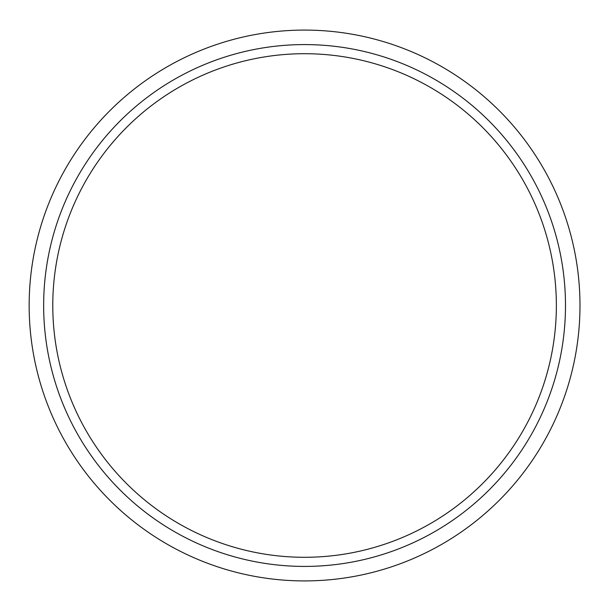 <?xml version="1.0" encoding="UTF-8"?>
<svg xmlns="http://www.w3.org/2000/svg" width="611" height="611" viewBox="0 0 611 611"><rect width="100%" height="100%" fill="white"/><g stroke="black" fill="none" stroke-linecap="round" stroke-linejoin="round"><path stroke-width="0.92" d="M556.361 305.5A251.793 251.793 0 0 0 178.672 87.442A251.793 251.793 0 0 0 178.672 523.558A251.793 251.793 0 0 0 556.361 305.5M565.488 305.5A260.92 260.92 0 0 0 174.112 79.537A260.92 260.92 0 0 0 174.112 531.463A260.92 260.92 0 0 0 565.488 305.5M579.984 305.5A275.416 275.416 0 0 0 166.864 66.981A275.416 275.416 0 0 0 166.864 544.019A275.416 275.416 0 0 0 579.984 305.5"/></g></svg>
